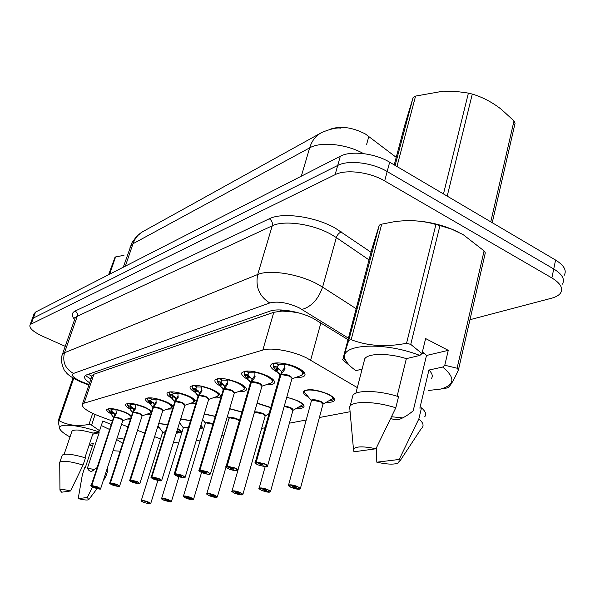 <?xml version="1.0" encoding="UTF-8"?>
<svg xmlns="http://www.w3.org/2000/svg" width="595" height="595" viewBox="0 0 595 595"><rect width="100%" height="100%" fill="white"/><g stroke="black" fill="none" stroke-linecap="round" stroke-linejoin="round"><path stroke-width="0.89" d="M177.704 428.616C180.568 430.252 181.735 431.546 181.2 432.491L176.276 433.242M200.857 425.276L202.456 428.088L199.734 428.988M257.1 403.075L270.792 407.486M268.933 414.068L268.427 414.023M286.775 397.177L297.5 400.651C302.669 403.172 304.781 405.307 303.837 407.047C302.833 408.222 300.304 408.653 296.25 408.341M308.27 397.006C304.276 394.73 302.736 392.797 303.666 391.205C308.284 388.505 316.399 389.457 327.994 394.054C333.215 396.649 335.305 398.873 334.271 400.718C333.178 401.989 330.515 402.488 326.283 402.205M110.811 413.718C107.621 411.919 106.289 410.49 106.825 409.434C109.763 407.754 116.04 408.743 125.649 412.402L131.599 415.734M130.498 419.14L127.456 419.021M129.777 408.884C126.408 406.98 125.017 405.455 125.605 404.317C128.743 402.495 135.288 403.492 145.239 407.307L151.747 411.182M150.766 414.261L146.757 414.246M150.059 403.737C146.496 401.714 145.031 400.085 145.671 398.843C149.033 396.872 155.875 397.869 166.198 401.856C169.82 403.477 172.186 405.016 173.279 406.474M172.528 408.899L167.381 409.152M171.814 398.248C168.006 396.099 166.459 394.344 167.165 392.99C170.772 390.841 177.942 391.845 188.66 396.017C193.628 398.308 196.149 400.323 196.231 402.049M196.082 402.54L196.023 402.629C195.212 403.648 193.025 403.998 189.463 403.685M195.197 392.38C191.114 390.082 189.463 388.193 190.251 386.698C194.134 384.355 201.66 385.367 212.809 389.732C218.596 392.492 221.05 394.79 220.172 396.627C219.28 397.735 216.944 398.137 213.174 397.824M220.403 386.096C215.992 383.641 214.23 381.588 215.1 379.937C219.302 377.371 227.216 378.383 238.833 382.964C244.701 385.82 247.148 388.215 246.181 390.164C245.2 391.369 242.701 391.822 238.684 391.525M247.691 379.365C242.872 376.717 240.953 374.478 241.934 372.641C246.494 369.822 254.839 370.826 266.962 375.653C272.912 378.599 275.344 381.105 274.273 383.173C273.187 384.489 270.502 385.01 266.218 384.72M277.382 372.165C272.012 369.302 269.877 366.825 270.985 364.742C272.882 361.314 287.861 362.95 297.463 367.725C303.487 370.767 305.904 373.392 304.714 375.586C303.502 377.037 300.609 377.624 296.027 377.356M357.312 387.598L306.388 357.826C292.562 350.938 271.394 347.227 262.819 350.053L84.118 403.15L82.37 404.228C81.649 407.449 87.324 411.435 99.387 416.188L112.418 421.037M299.069 312.992L292.457 311.899C288.017 310.575 284.484 310.285 281.866 311.036L279.858 309.928M396.225 157.355L365.442 134.024C352.017 127.07 339.983 125.575 329.34 129.531M281.866 311.036L292.457 311.899M91.875 376.241L91.414 377.594M281.569 311.14L273.782 312.301L93.921 374.225L91.905 376.055M196.186 440.746L200.359 439.958M221.63 435.949L223.973 435.51M261.636 428.407L265.058 427.76M289.401 423.171L306.209 420.003M319.403 417.512L350.098 411.725M154.603 436.715L160.576 438.887M173.48 442.278L178.671 442.992M121.558 424.436L128.007 426.831M137.475 430.349L144.786 433.063M229.692 408.631L241.957 411.919M204.308 413.875L215.286 416.322M180.188 423.588L179.407 423.097M180.716 418.85L190.556 420.613M159.557 427.931L157.757 426.682M158.731 423.603L167.582 424.748M31.929 319.701L33.365 318.05L337.722 165.432C348.276 159.713 372.366 162.584 387.174 171.538L553.737 268.97C562.297 274.28 565.176 279.345 562.379 284.157C565.176 279.345 562.297 274.28 553.737 268.97L387.174 171.538C372.366 162.584 348.276 159.713 337.722 165.432L33.365 318.05L31.929 319.701M34.086 313.773L35.529 312.092L340.325 156.24C350.886 150.409 374.917 153.213 389.666 162.204L555.581 260.052C564.112 265.385 566.976 270.494 564.164 275.381M347.874 339.567L313.305 318.444C299.575 311.349 278.453 307.883 269.825 311.185L86.446 374.947L84.721 376.137C83.858 377.818 85.494 380.041 89.644 382.816M65.234 346.327L42.959 336.42C33.454 331.973 29.125 328.195 29.966 325.086L31.193 324.03L335.104 174.677C345.65 169.069 369.793 172.014 384.668 180.932L551.877 277.939C560.468 283.227 563.368 288.24 560.587 292.985C558.965 295.291 555.975 297.031 551.61 298.199L469.961 319.708M284.693 363.486L284.812 369.428L281.026 374.404L281.971 371.057L284.73 367.598M255.196 462.739L255.984 462.018L280.736 374.478L277.032 371.793L273.477 367.42L273.142 366.26L277.091 366.959L278.921 369.369L281.851 371.481M291.892 377.996C289.23 375.527 285.607 374.359 281.011 374.478L281.026 374.404M280.736 374.478L281.68 371.139M255.984 462.018L256.103 462.3C254.653 462.739 255.329 463.617 258.133 464.918C266.783 467.439 268.925 467.142 264.567 464.026L256.386 462.255L262.447 464.323L263.377 465.119L260.231 464.628L259.532 463.728L256.103 462.3M289.304 376.077C291.587 377.312 292.45 378.234 291.9 378.829C292.309 378.063 291.446 377.141 289.304 376.077L281.004 374.486L256.267 461.98L264.738 463.81C266.954 464.814 267.884 465.61 267.512 466.205L267.17 466.413M280.952 374.671L279.977 375.021M300.676 369.48C303.004 371.28 303.77 372.79 302.967 374.002C303.77 372.782 302.996 371.273 300.654 369.465M275.113 363.024L278.542 364.906L277.091 366.959M277.255 362.891L275.753 363.121L279.055 364.772L284.99 364.824L284.365 363.56M284.998 364.839L279.055 364.772M278.43 368.662L279.977 369.778M275.031 363.322L273.254 364.445L273.164 366.341M277.032 371.793L278.006 368.357L273.707 367.71M299.478 489.157L299.315 489.179C300.832 488.83 300.267 488.041 297.619 486.814C289.259 484.382 287.11 484.605 291.163 487.469L299.032 489.209L295.983 487.855L296.117 487.357M295.983 487.855L293.268 487.253L292.413 486.539L295.492 487.03L296.079 487.848L299.315 489.179M296.079 487.848L296.198 487.417M320.564 401.789L312.375 400.234L311.341 401.104L312.375 400.234C313.721 399.781 316.451 400.294 320.564 401.789L322.944 404.273L300.416 488.436M322.996 404.184L333.609 398.07M329.928 399.937L331.467 400.636L333.557 399.498L333.683 397.877M327.949 400.985L330.731 400.785L329.466 400.16M330.731 400.785L330.842 400.353M305.295 390.164L304.633 391.837M254.905 371.763L254.92 377.289L251.44 382.005L252.369 378.784L254.876 375.557M225.996 466.83L226.68 466.205L251.164 382.072L247.765 379.446L244.091 374.121L247.855 374.805L249.699 377.275L252.265 379.164M259.323 383.626C261.577 384.824 262.447 385.701 261.934 386.259L259.323 383.626L251.44 382.005M251.164 382.072L252.101 378.859M226.68 466.205L226.799 466.473C225.49 466.889 226.197 467.715 228.926 468.964C237.212 471.381 239.19 471.106 234.839 468.139L227.059 466.435L232.89 468.414L233.828 469.18L230.853 468.696L230.124 467.834L226.799 466.473M227.059 466.435L251.417 382.079C255.85 382.005 259.353 383.15 261.926 385.523M251.365 382.243L250.398 382.905M270.747 377.736C272.674 379.305 273.291 380.607 272.607 381.64C273.291 380.599 272.666 379.29 270.725 377.721M245.75 371.094L249.082 372.879L247.855 374.805M249.565 372.745L255.121 372.834L249.573 372.76L246.382 371.042M249.223 376.419L250.755 377.475M247.505 370.99L246.337 371.183M245.675 371.362L244.114 372.358L245.259 375.624M248.747 376.129L244.649 375.512M227.097 379.008L227.35 384.541L224.129 389.018L225.051 385.917L227.335 382.89M199.094 470.608L199.697 470.065L223.861 389.152L220.745 386.519L217.272 381.38L220.857 382.049L222.694 384.563L224.947 386.267M234.266 392.462C231.767 390.186 228.383 389.056 224.114 389.085L224.129 389.018M223.876 389.078L224.806 385.977M199.697 470.065L199.816 470.318C198.618 470.704 199.355 471.493 202.01 472.683C209.968 475.011 211.79 474.758 207.469 471.932L200.046 470.281L205.677 472.177L206.606 472.913L203.787 472.437L199.816 470.318M231.648 390.588C233.887 391.748 234.757 392.588 234.274 393.109L231.648 390.588L224.107 389.093L199.942 470.028L207.625 471.731L210.422 473.932L209.998 474.237C208.986 474.617 206.324 474.096 201.995 472.683C196.261 469.381 200.314 470.89 199.154 470.303L223.207 389.792M224.062 389.242L223.155 389.539L223.556 388.84M244.582 388.676L243.058 385.285L244.59 388.676L242.671 390.127M221.898 380.25L220.857 382.049M227.491 380.227L222.344 380.131L227.491 380.212M221.965 379.945L218.655 378.546M222.255 383.574L223.772 384.586M220.091 378.472L219.198 378.621L222.329 380.116M218.581 378.792L217.212 379.67L217.294 381.447M220.745 386.519L221.697 383.336L217.807 382.719M201.742 386.17L201.839 391.242L198.849 395.504L199.764 392.514L201.846 389.673M174.231 474.096L174.766 473.627L198.618 395.563L195.718 393.072L192.423 388.111L195.852 388.758L197.666 391.294L199.66 392.834M206.041 397.036C208.25 398.159 209.128 398.97 208.667 399.446L206.041 397.036L198.849 395.504M198.618 395.563L199.533 392.574M174.766 473.627L174.871 473.873C173.785 474.237 174.543 474.988 177.132 476.126C184.785 478.365 186.466 478.135 182.182 475.427L175.094 473.843L180.523 475.658L181.453 476.364L178.775 475.903L174.871 473.873M175.094 473.843L198.827 395.578C202.962 395.586 206.234 396.694 208.667 398.881M198.023 396.196L198.782 395.72M218.648 395.192L217.391 392.246L218.648 395.192L216.885 396.53M196.722 387.062L195.852 388.758M197.131 386.936L201.928 387.04L197.138 386.951L194.104 385.404M196.781 386.78L193.568 385.441M197.272 390.208L198.76 391.168M194.751 385.389L194.067 385.508M193.501 385.664L192.289 386.445L192.453 388.171M196.67 389.985L192.951 389.39M177.801 392.298L178.158 397.467L175.376 401.536L176.276 398.643L178.188 395.972M151.182 477.346L175.161 401.588L172.476 399.156L169.344 394.359L172.632 394.991L174.409 397.542L176.187 398.94M184.889 404.831C182.524 402.726 179.348 401.647 175.361 401.603L175.376 401.536M175.161 401.588L176.06 398.702M151.651 476.93L151.762 477.168C150.766 477.51 151.532 478.224 154.06 479.325C161.431 481.481 162.993 481.258 158.753 478.678L151.963 477.138L157.206 478.886L158.136 479.563L155.593 479.109L151.762 477.168M182.263 403.016C184.45 404.117 185.32 404.883 184.889 405.336L182.263 403.016L175.354 401.603L151.866 476.9L158.887 478.492L161.676 480.522C161.349 480.135 163.61 482.21 154.053 479.325C148.564 476.469 152.305 477.688 151.227 477.123L174.625 402.168M175.309 401.729L174.588 401.915L174.885 401.357M194.558 401.238L193.524 398.68L194.565 401.238L192.936 402.48M170.274 391.845L173.338 393.369L172.431 394.5L172.632 394.991M173.733 393.265L178.203 393.377M178.203 393.392L173.74 393.28L170.772 391.815M174.06 396.374L175.525 397.289M171.256 391.808L170.743 391.897M170.215 392.038L169.136 392.745L169.374 394.411M173.42 396.173L169.858 395.593M269.714 492.095L269.557 492.124C270.933 491.79 270.331 491.039 267.75 489.863C259.725 487.528 257.739 487.729 261.793 490.473L269.29 492.147L266.322 490.853L266.448 490.414M266.322 490.853L262.871 489.581L265.787 490.064L266.411 490.845L269.557 492.124M266.411 490.845L266.515 490.466M290.516 408.051L284.187 406.459L290.516 408.058L292.918 410.438L270.546 491.455M292.971 410.349L303.212 404.421M299.754 406.177L301.323 406.876L303.16 405.872L303.138 404.451M297.805 407.188L300.639 407.017L299.33 406.385M300.639 407.017L300.75 406.623M242.202 494.809L242.046 494.839C243.303 494.527 242.671 493.813 240.149 492.682C232.444 490.436 230.607 490.622 234.638 493.248L241.808 494.862L238.915 493.619L239.026 493.225M238.915 493.619L235.575 492.392L238.335 492.868L242.046 494.839M262.7 413.852L255.24 412.387L254.422 413.056L255.24 412.387C256.371 411.993 258.855 412.476 262.7 413.852L265.117 416.143L242.939 494.252M265.169 416.046L268.657 413.852M216.699 497.331L216.55 497.361C217.696 497.063 217.041 496.379 214.579 495.293C207.164 493.129 205.454 493.3 209.462 495.813L216.32 497.383L213.605 495.836M213.501 496.185L210.266 495.003L212.898 495.464L216.55 497.361M236.884 419.237L229.744 417.816L229.008 418.404L229.744 417.816C230.786 417.437 233.166 417.913 236.884 419.237L239.324 420.948M395.117 165.417L413.146 97.387L404.667 125.53L394.225 164.889M413.146 97.387L415.57 96.085L396.954 166.496M490.778 221.831L513.998 120.911L515.099 123.113L492.236 222.694M443.476 193.933L468.406 93.103L472.289 94.084L447.202 196.127M468.406 93.103L455.063 91.295L443.238 91.161L415.57 96.085M513.998 120.911L501.392 109.376C492.169 102.191 482.471 97.097 472.289 94.084M108.588 274.741L115.036 257.204L115.579 256.936L109.621 274.206M123.961 255.322L115.579 256.936M390.766 418.441L394.47 419.75L398.747 419.587C403.447 417.891 408.259 414.96 413.19 410.803L426.481 355.483L448.266 350.343L425.618 338.562L421.989 353.571L419.877 355.416C380.852 340.31 335.461 344.743 345.97 360.734L343.092 358.346L348.752 340.362L351.169 339.686C367.71 346.082 386.177 347.272 406.556 343.27L410.743 344.393L421.989 353.571M402.83 417.928L391.577 416.738M402.689 350.001L405.069 350.76M422.056 353.311L424.332 353.147M422.45 351.675L426.481 355.483M408.534 220.619C426.05 220.745 442.702 224.583 458.492 232.132M348.752 340.362L379.29 225.141L371.949 248.814L343.092 358.339M379.29 225.141L381.715 224.159L351.169 339.686M406.556 343.27L435.919 224.501C422.629 220.574 408.639 219.667 393.957 221.764L381.715 224.159M435.919 224.501L439.965 225.55L410.743 344.393M448.266 350.343L444.777 365.248L457.086 368.216L484.085 250.897L463.141 234.616L451.672 229.157L439.965 225.55M351.995 367.658L342.549 359.625M362.087 369.153L355.944 370.618C351.02 367.256 347.696 363.969 345.97 360.734M397.118 396.211L406.363 358.629L419.877 355.416M363.976 361.864L364.802 358.673C368.409 353.14 388.267 352.961 406.363 358.629M352.121 398.39L352.932 395.266C356.703 389.77 378.77 390.268 398.546 396.649L395.809 407.791C375.958 401.394 353.869 400.74 350.128 406.073L352.932 395.266M350.024 410.9L349.652 406.787L350.128 406.073M375.951 448.764L353.951 451.806L353.452 449.032C356.093 446.265 363.597 446.176 375.951 448.764L395.809 407.791M484.085 250.897L485.312 252.845L458.433 369.912C453.427 381.12 449.716 387.114 447.299 387.903L444.577 388.461M457.086 368.216L458.433 369.912M444.777 365.248L442.65 367.055C455.606 377.728 454.892 385.069 440.508 389.093L428.526 390.469M442.65 367.055L428.928 370.06C432.312 373.4 433.115 376.263 431.33 378.636M428.928 370.06L419.847 408.14L421.491 407.85C425.574 411.413 426.645 414.395 424.704 416.798M421.491 407.85L418.858 418.91C422.963 422.428 424.056 425.351 422.13 427.671M418.858 418.91L399.186 459.459L398.858 462.657C395.125 464.747 387.776 464.591 376.799 462.189L376.538 447.604M376.799 462.189L399.186 459.459M422.294 352.337L423.424 352.396M94.709 469.648L87.42 468.116C88.35 470.31 89.793 471.396 91.749 471.374L96.94 467.7M92.746 434.216L99.172 432.699L87.42 468.116M99.172 432.699L97.178 432.141M101.314 425.514L109.629 429.516M70.017 436.953C64.647 434.06 61.33 431.516 60.058 429.33C55.885 422.978 76.636 424.109 98.569 431.814L99.581 430.721L91.571 425.135L88.975 424.413L92.679 413.376M60.831 430.43L59.693 428.943L58.132 420.992L59.121 420.717C67.696 425.328 77.648 426.563 88.975 424.413M84.921 457.681L93.118 433.108L98.569 431.814M71.802 431.702L71.988 431.159C74.375 429.144 81.418 429.798 93.118 433.108M62.059 455.681L62.237 455.16C64.833 453.212 72.575 454.111 85.472 457.853L83.077 465.037C70.158 461.281 62.408 460.344 59.835 462.218L62.237 455.16M59.731 463.17L59.835 462.218M70.574 490.972L61.664 492.206L59.946 490.161C60.772 489.187 64.312 489.454 70.574 490.972L83.077 465.037M58.132 420.992L72.969 377.989M73.698 378.427L59.121 420.717M95.133 414.484L91.571 425.135M117.178 437.883L124.035 439.095M116.65 439.512L122.682 443.282M120.123 451.181L112.998 450.72M92.47 446.027L89.161 444.963M92.47 487L87.331 497.502L88.752 499.636C87.495 500.38 83.977 500.038 78.198 498.617L82.385 474.609L84.691 467.677L85.316 467.566L93.318 443.491L89.362 444.361M107.286 468.25L107.873 470.377L105.769 476.855M104.973 475.346L105.583 477.428M78.198 498.617L87.331 497.502M111.265 424.547L102.816 420.977L99.581 430.721M155.972 398.568L156.121 403.254L153.525 407.144L154.417 404.347L156.173 401.833M153.465 407.33L150.833 404.823L147.85 400.175L151.004 400.792L154.328 404.622M160.137 408.587C162.294 409.65 163.164 410.394 162.755 410.81L160.137 408.587L153.525 407.144M153.324 407.196L154.217 404.399M153.309 407.263L152.848 407.709M129.755 480.358L153.302 407.263M130.171 479.994L130.275 480.224C129.368 480.552 130.149 481.236 132.611 482.292C139.713 484.375 141.171 484.174 136.976 481.69L130.469 480.195L135.541 481.883L136.463 482.538L134.031 482.091L130.275 480.224M130.469 480.195L153.503 407.211C157.37 407.285 160.449 408.341 162.755 410.372M172.133 406.868L171.286 404.63L172.141 406.868L170.631 408.021M151.584 399.275L150.773 400.279L151.004 400.792M151.941 399.156L156.128 399.282L151.948 399.171L149.055 397.787M151.643 399.029L148.594 397.81M152.439 402.116L153.882 402.994M148.542 397.981L147.582 398.613L147.872 400.227M151.762 401.937L148.348 401.365M135.392 404.139L135.563 408.653L133.139 412.38L134.009 409.672L135.63 407.292M109.785 483.177L132.938 412.491L130.625 410.111L127.776 405.612L130.811 406.207L133.927 409.925M139.49 413.785C141.617 414.819 142.488 415.533 142.101 415.927L139.49 413.785L133.139 412.38M132.953 412.424L133.823 409.724M110.157 482.857L110.261 483.081C109.428 483.385 110.209 484.047 112.611 485.059C119.476 487.067 120.83 486.881 116.687 484.494L110.432 483.051L115.348 484.68L116.27 485.312L113.942 484.873L110.261 483.081M110.432 483.051L133.116 412.447C137.772 412.766 140.77 413.927 142.101 415.927L119.61 486.078M133.079 412.558L132.521 412.893M150.513 410.163L151.212 412.119L150.505 410.156M128.364 403.373L131.272 404.749L130.55 405.678L130.811 406.207M135.541 404.793L131.621 404.674L128.788 403.351M132.246 407.471L133.674 408.319M128.312 403.522L127.456 404.094L127.806 405.656M130.625 410.111L131.532 407.322L128.267 406.757M115.884 409.003L116.337 413.704L114.062 417.274L116.427 412.402M91.124 485.81L113.89 417.326L112.656 416.336L108.997 410.691L111.912 411.279L114.85 414.894M120.183 418.642C122.28 419.654 123.143 420.338 122.778 420.71L120.183 418.642L114.062 417.274M113.89 417.326L114.753 414.7M91.466 485.527L91.563 485.743C90.797 486.033 91.585 486.665 93.928 487.647C100.562 489.588 101.834 489.417 97.744 487.119L91.727 485.721L96.487 487.29L97.402 487.9L95.17 487.476L91.563 485.743M91.727 485.721L114.047 417.34M114.009 417.445L113.548 417.601M112.284 409.903L111.637 410.728L111.912 411.279M116.285 409.94L112.604 409.821L116.285 409.933M112.329 409.695L109.435 408.572M113.355 412.491L114.753 413.302M109.978 408.557L112.604 409.821M131.54 415.92L131.056 415.317M109.391 408.705L108.625 409.219L109.026 410.736M112.619 412.35L109.48 411.807M192.996 499.674L192.839 499.703C193.896 499.421 193.226 498.766 190.824 497.718C183.669 495.635 182.077 495.791 186.056 498.208L192.631 499.718L189.976 498.253M189.879 498.573L186.748 497.427L189.255 497.881L192.839 499.703M212.854 424.25L206.004 422.859L205.349 423.387L206.004 422.859C206.971 422.51 209.247 422.971 212.854 424.25L206.004 422.859L205.349 423.387M170.899 501.853L170.75 501.882C171.717 501.622 171.033 500.99 168.683 499.978C161.781 497.963 160.3 498.112 164.242 500.44L170.557 501.905L167.954 500.507M167.872 500.797L164.83 499.688L167.217 500.135L170.75 501.882M188.258 428.14L183.855 427.574L183.267 428.043L183.855 427.574L188.258 428.14L183.855 427.574L183.267 428.043M200.545 426.31L201.512 425.804M200.195 427.478L201.891 427.054L202.017 426.325M150.26 503.891L150.111 503.92C151.004 503.675 150.304 503.065 148.014 502.091C141.335 500.142 139.951 500.283 143.856 502.515L149.925 503.943L147.389 502.611M147.307 502.872L150.111 503.92M165.291 432.059L162.606 432.394M176.633 432.074L180.196 430.289M177.994 431.397L179.631 432.074L180.783 430.869M176.581 432.238L179.147 432.178L177.712 431.539M320.891 322.877L310.657 360.101M368.863 136.329L366.609 144.473M91.734 376.114L88.365 374.285M273.782 312.301L262.819 350.053M93.921 374.225L84.118 403.15M320.177 133.377L143.715 231.143C138.628 233.761 135.058 237.955 133.005 243.727L130.483 246.085L130.03 247.423M363.471 153.599C346.498 143.983 320.757 141.365 309.66 147.858C311.906 140.584 316.005 135.429 321.954 132.395C330.604 128.884 336.852 127.464 340.697 128.148M301.323 176.187L309.66 147.858L133.005 243.727L125.359 266.158M35.529 312.092L31.193 324.03M340.325 156.24L335.104 174.677M389.666 162.204L384.668 180.932M555.581 260.052L551.877 277.939M348.268 338.072L299.129 307.801C287.608 302.617 277.813 301.011 269.751 302.967L73.49 373.437C70.701 375.125 73.304 377.84 81.307 381.581L89.042 384.571M62.111 355.267L62.438 354.3L64.498 352.746L257.709 274.503C269.193 269.371 298.11 273.789 316.838 283.793L322.594 287.117L336.339 237.576L330.708 234.155C312.39 223.891 283.808 219.942 272.25 225.81L77.291 316.205L75.178 317.961L74.829 318.98M74.598 319.619C71.378 315.759 71.534 312.911 75.067 311.073L269.282 218.774C271.848 220.477 272.837 222.828 272.25 225.81L257.709 274.503C255.285 286.864 259.301 296.347 269.751 302.967M82.869 382.786L83.783 382.585M269.282 218.774C282.223 212.021 314.524 216.409 335.156 228.056L371.027 252.287M302.015 309.407C311.43 306.73 318.295 299.3 322.594 287.117L356.078 308.649M369.012 259.889L336.339 237.576C337.365 234.631 339.083 232.749 341.485 231.931M73.49 373.437C65.279 368.833 62.274 361.931 64.498 352.746L77.291 316.205C77.833 313.967 77.097 312.256 75.067 311.073M281.383 373.965C288.248 374.523 291.773 376.107 291.959 378.732M277.813 372.582L279.806 375.125L280.357 374.225M280.312 374.731L280.721 374.553M285.05 364.311C296.823 366.304 307.057 373.705 300.944 375.616L300.668 375.713M274.526 368.721L273.477 367.42M276.244 370.856L277.025 366.951M284.603 369.807L284.99 368.461M311.363 401.023L311.267 400.777C310.464 397.601 326.12 402.086 323.018 404.139M288.463 485.505L288.538 485.126C290.226 484.449 293.305 484.94 297.783 486.606L300.334 488.763L299.389 489.194M311.341 401.104L312.375 400.234C316.83 400.115 320.348 401.209 322.936 403.522M306.767 395.11L304.796 392.626C302.587 386.512 330.798 392.217 333.074 398.397M251.759 381.581C258.334 382.169 261.74 383.693 261.986 386.162M250.428 382.823L250.822 381.826M226.948 466.168L235.003 467.93C237.189 468.905 238.119 469.671 237.792 470.228L237.331 470.556C237.978 471.054 231.143 470.258 228.911 468.964C223.14 465.55 227.231 467.06 226.063 466.48L250.51 382.54L248.628 380.369M255.099 372.366C266.307 374.315 276.437 381.358 270.777 383.113L270.517 383.21M255.121 372.812L254.489 371.682M247.765 379.446L248.732 376.144M247.037 378.546L247.788 374.798M254.749 377.624L255.091 376.442M224.427 388.617C230.726 389.219 234.021 390.692 234.326 393.012M223.214 389.703L221.66 387.546M227.461 379.796C238.171 381.7 248.175 388.416 242.916 390.037L234.304 393.057M227.491 380.071L226.926 379.171M220.061 385.649L220.797 382.035M227.201 384.831L227.506 383.797M199.124 395.125C205.171 395.749 208.369 397.163 208.711 399.357M198.038 396.129L198.321 395.333M174.989 473.59L182.33 475.241L185.119 477.354L184.748 477.629C183.833 477.986 181.289 477.488 177.117 476.126C171.382 472.988 175.488 474.498 174.283 473.843L198.098 395.95L196.662 394.173M201.898 386.676C212.14 388.535 222.017 394.954 217.116 396.448L208.704 399.386M201.921 386.817L201.43 386.103M195.718 393.072L196.662 389.993M195.078 392.224L195.792 388.743M201.705 391.503L201.98 390.595M175.637 401.164C181.453 401.804 184.554 403.165 184.933 405.247M174.655 402.079L173.435 400.316M177.764 392.536L178.173 393.079C190.363 396.389 195.353 399.505 193.144 402.406L184.926 405.269M172.476 399.156L173.405 396.181M171.881 398.338L172.572 394.976M178.039 397.698L178.292 396.895M284.306 406.043C290.3 407.017 293.194 408.445 292.985 410.312M259.093 488.54L259.16 488.212C260.707 487.595 263.622 488.079 267.906 489.663L270.465 491.738L269.624 492.132M284.187 406.459C288.359 406.935 291.267 408.036 292.911 409.777M286.723 397.371C294.942 399.245 300.237 401.714 302.61 404.779M254.407 412.417C255.314 410.357 267.854 414.551 265.184 416.024M231.946 491.351L232.005 491.068C233.433 490.511 236.193 490.987 240.298 492.489L242.872 494.49L242.113 494.854M254.422 413.056L255.24 412.387C259.383 412.357 262.67 413.413 265.117 415.555M257.04 403.261L270.725 407.731M229.038 418.322L228.956 418.129C228.212 416.136 238.149 418.345 239.465 420.472M206.785 493.962L206.829 493.724C208.153 493.21 210.779 493.671 214.721 495.107L217.301 497.033L216.61 497.368M229.008 418.404L229.744 417.816C233.738 417.816 236.929 418.85 239.309 420.918M229.633 408.832L241.905 412.082M153.77 406.794C159.378 407.441 162.383 408.758 162.799 410.728L170.832 407.954C172.773 405.21 167.857 402.22 156.098 398.992M152.878 407.627L153.071 406.973M130.372 479.972L137.103 481.511L139.877 483.467C138.814 483.051 142.674 485.267 132.603 482.292C129.68 480.648 128.743 479.934 129.799 480.172L152.915 407.508L151.792 406.035M156.083 398.925L155.756 398.524M150.833 404.823L151.747 401.945M150.267 404.027L150.944 400.777M156.016 403.462L156.247 402.748M133.362 412.038C138.776 412.699 141.699 413.964 142.138 415.838L149.806 413.198M132.551 412.804L132.707 412.209M110.343 482.828L116.813 484.323L119.565 486.212C118.435 485.765 122.548 487.967 112.604 485.059C109.703 483.438 108.781 482.761 109.822 483.014L132.573 412.714L131.577 411.361M135.504 404.533C146.876 407.664 151.703 410.528 149.992 413.131L151.212 412.119M130.097 409.338L130.759 406.199M135.474 408.839L135.675 408.207M114.277 416.954C119.506 417.616 122.354 418.843 122.815 420.62L130.327 418.032M113.533 417.653L113.667 417.11M91.637 485.505L97.855 486.955L100.6 488.778C99.462 488.339 103.545 490.466 93.921 487.647C91.035 486.055 90.113 485.401 91.161 485.669L113.556 417.586L112.656 416.336M114.047 417.333C118.524 417.675 121.432 418.798 122.778 420.71L100.637 488.659M116.248 409.717C124.415 411.747 129.412 414.12 131.242 416.827M111.726 415.057L112.611 412.357M111.22 414.306L111.867 411.271M116.263 413.867L116.449 413.309M205.379 423.305L205.305 423.127C205.967 422.011 208.54 422.272 213.017 423.908M183.386 496.394L183.431 496.185C184.658 495.717 187.165 496.171 190.958 497.546L193.531 499.398L192.906 499.711M204.234 414.105L215.249 416.448M183.29 427.954L183.223 427.79C183.372 426.942 185.082 426.942 188.362 427.798M161.587 498.662L161.632 498.484C162.77 498.052 165.165 498.491 168.809 499.807L171.382 501.607L170.81 501.89M180.627 419.14L190.526 420.717M200.746 425.656L201.103 426.042M162.636 432.312L165.403 431.725M141.223 500.789L141.26 500.626C142.324 500.231 144.615 500.663 148.133 501.927L150.691 503.668L150.171 503.928M158.486 426.429L158.002 425.908M158.59 424.049C160.405 423.566 163.394 423.833 167.545 424.845M177.645 428.802L179.831 430.497M181.2 432.491L181.349 432.007M202.456 428.088L202.62 427.537M303.837 407.047L304.105 406.065M334.271 400.718L334.568 399.58M196.023 402.629L196.238 401.937M220.172 396.627L220.41 395.824M246.181 390.164L246.449 389.227M274.273 383.173L274.585 382.072M304.714 375.586L305.064 374.3M90.923 379.052L85.278 375.542M92.128 375.482L82.37 404.228M123.269 267.229L132.038 242.604L136.5 236.475L142.421 231.842M34.294 313.193L29.966 325.086M74.933 318.667L74.762 317.328L75.178 317.961L62.438 354.3C61.865 355.26 61.516 357.543 61.389 361.15C62.765 367.435 64.245 371.049 65.822 371.987C67.525 374.709 72.315 377.944 80.199 381.7L88.878 385.054M279.985 375.006L255.277 462.33C256.267 462.769 252.578 461.653 258.118 464.918C264.946 466.77 267.973 467.291 267.177 466.495L267.512 466.205M267.609 465.855L291.9 378.829M291.914 378.807L300.944 375.616L302.967 374.002M303.279 372.872L303.591 371.741M273.254 364.445L273.581 363.3M284.812 369.428L284.946 368.937M284.767 363.634L285.027 364.162M304.952 390.298L304.796 392.626L311.445 400.703L288.538 485.126C289.587 485.646 285.86 484.337 291.141 487.469C295.075 488.822 297.723 489.41 299.092 489.224M237.881 469.931L261.934 386.252M261.956 386.214L270.777 383.113L272.607 381.64M272.882 380.674L273.179 379.647M244.114 372.358L244.426 371.31M254.92 377.289L255.047 376.858M254.839 371.749L255.047 372.12M210.496 473.68L234.274 393.109M244.828 387.858L245.103 386.921M217.212 379.67L217.495 378.718M227.35 384.541L227.461 384.162M185.186 477.138L208.667 399.446M218.863 394.492L219.116 393.63M192.289 386.445L192.557 385.575M161.728 480.336L184.889 405.336M194.751 400.636L194.989 399.855M169.136 392.745L169.389 391.949M265.177 466.703L259.16 488.212C260.201 488.74 256.497 487.417 261.778 490.473C265.489 491.76 268.01 492.318 269.349 492.162M254.325 412.714L232.005 491.068C233.084 491.611 229.32 490.213 234.623 493.248C238.126 494.467 240.536 495.01 241.86 494.876M227.476 416.136L229.09 418.144L206.829 493.724C207.915 494.259 204.159 492.846 209.455 495.813C212.794 496.981 215.1 497.509 216.372 497.39M217.361 496.832L226.041 467.015M355.862 393.228L364.802 358.673M353.452 449.032L349.652 406.787M440.508 389.093L447.299 387.903M399.736 461.326L421.446 428.326M60.058 429.33L59.693 428.943M64.134 454.275L71.988 431.159M59.946 490.161L59.723 462.419M88.9 499.436L97.067 488.644M103.344 480.351L105.419 477.606M139.929 483.311L162.755 410.81M172.305 406.34L172.528 405.626M147.582 398.613L147.813 397.891M151.353 411.658L151.561 411.011M127.456 404.094L127.672 403.432M108.625 409.219L108.826 408.624M202.62 419.46L205.416 423.164L183.431 496.185C184.532 496.728 180.754 495.278 186.049 498.208C189.195 499.317 191.404 499.822 192.683 499.733M193.583 499.22L201.541 472.49M179.534 422.673L183.327 427.842L161.632 498.484C162.636 498.989 159.148 497.829 164.227 500.432L170.601 501.912M171.427 501.451L178.924 476.788M158.039 425.797L162.658 432.23L141.26 500.626C142.264 501.124 138.791 499.964 143.841 502.515L149.977 503.95M150.728 503.526L157.861 480.515"/></g></svg>

